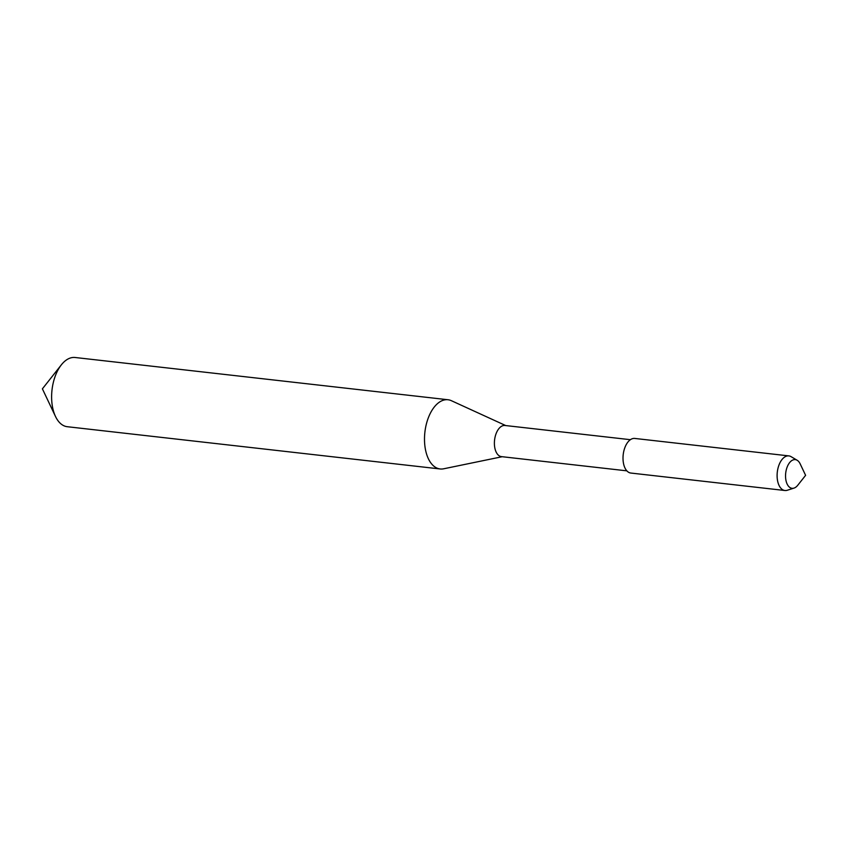 <?xml version="1.0" encoding="UTF-8"?>
<svg xmlns="http://www.w3.org/2000/svg" width="848" height="848" viewBox="0 0 848 848"><rect width="100%" height="100%" fill="white"/><g stroke="black" fill="none" stroke-linecap="round" stroke-linejoin="round"><path stroke-width="1.27" d="M785.958 480.36A14.437 8.003 -83.5 0 1 791.089 461.1A14.437 8.003 -83.5 0 1 797.173 460.273A14.437 8.003 -83.5 0 1 800.173 463.877L805.6 475.325L797.756 485.268A14.437 8.003 -83.5 0 1 796.24 486.837A14.437 8.003 -83.5 0 1 794.014 488.098A14.437 8.003 -83.5 0 1 785.958 480.36M794.014 488.098L787.315 490.25A17.416 9.657 -83.5 0 1 784.93 490.504A17.416 9.657 -83.5 0 1 777.605 480.922A17.416 9.657 -83.5 0 1 783.796 457.676A17.416 9.657 -83.5 0 1 788.852 455.895A17.416 9.657 -83.5 0 1 791.12 456.68L797.173 460.273M784.93 490.504L630.838 473.046A17.416 9.657 -83.5 0 1 623.026 459.171A17.416 9.657 -83.5 0 1 629.693 440.218A17.416 9.657 -83.5 0 1 634.76 438.437L788.852 455.895M626.852 470.841L501.433 456.627A15.677 8.692 -83.5 0 1 494.405 444.14A15.677 8.692 -83.5 0 1 500.405 427.085A15.677 8.692 -83.5 0 1 504.963 425.484L630.382 439.688M502.217 456.712L443.652 468.796A34.832 19.313 -83.5 0 1 440.165 468.965A34.832 19.313 -83.5 0 1 424.53 441.214A34.832 19.313 -83.5 0 1 437.875 403.298A34.832 19.313 -83.5 0 1 448.009 399.747A34.832 19.313 -83.5 0 1 451.369 400.691L505.737 425.569M440.165 468.965L67.278 426.714A34.832 19.313 -83.5 0 1 55.491 416.463A34.832 19.313 -83.5 0 1 61.342 364.852A34.832 19.313 -83.5 0 1 64.999 361.047A34.832 19.313 -83.5 0 1 75.122 357.496L448.009 399.747M61.342 364.852L42.4 388.84L55.491 416.463"/></g></svg>
